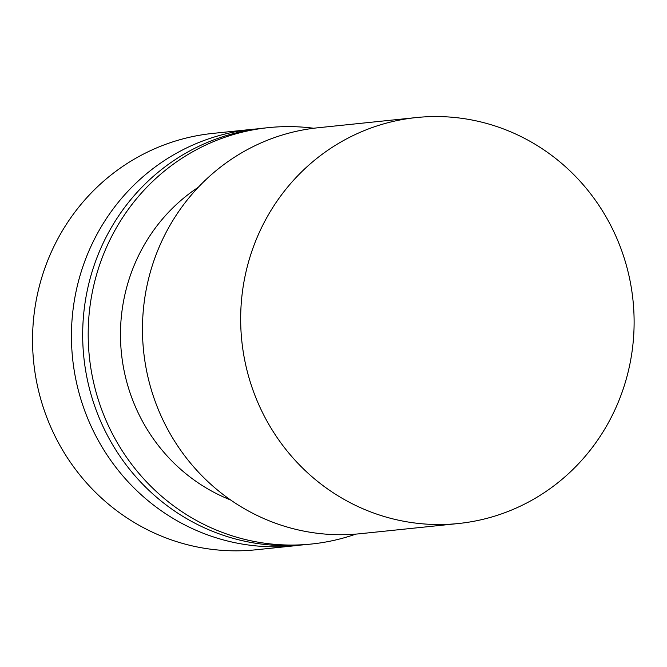 <?xml version="1.0" encoding="UTF-8"?>
<svg xmlns="http://www.w3.org/2000/svg" width="667" height="667" viewBox="0 0 667 667"><rect width="100%" height="100%" fill="white"/><g stroke="black" fill="none" stroke-linecap="round" stroke-linejoin="round"><path stroke-width="1" d="M257.245 128.889A209.305 201.692 84.1 0 0 251.617 129.39L212.731 133.417A209.305 201.692 84.1 0 0 33.709 362.414A209.305 201.692 84.1 0 0 255.92 549.791L294.806 545.756A209.305 201.692 84.1 0 0 300.417 545.089M251.617 129.39A209.305 201.692 84.1 0 0 72.595 358.379A209.305 201.692 84.1 0 0 294.806 545.756M313.707 128.256A209.305 201.692 84.1 0 0 268.359 127.647L262.856 128.222A209.305 201.692 84.1 0 0 83.834 357.212A209.305 201.692 84.1 0 0 306.045 544.589L311.547 544.022A209.305 201.692 84.1 0 0 355.803 534.117M268.359 127.647A209.305 201.692 84.1 0 0 89.345 356.645A209.305 201.692 84.1 0 0 311.547 544.022M198.216 187.335A175.813 169.418 84.1 0 0 121.444 353.318A175.813 169.418 84.1 0 0 230.649 500M416.333 117.559L318.142 127.747A204.069 196.648 84.1 0 0 143.597 351.017A204.069 196.648 84.1 0 0 360.247 533.708L458.446 523.52A204.069 196.648 84.1 0 0 633.65 336.168A204.069 196.648 84.1 0 0 485.167 123.045A204.069 196.648 84.1 0 0 416.333 117.559A204.069 196.648 84.1 0 0 241.796 340.829A204.069 196.648 84.1 0 0 458.446 523.52"/></g></svg>
